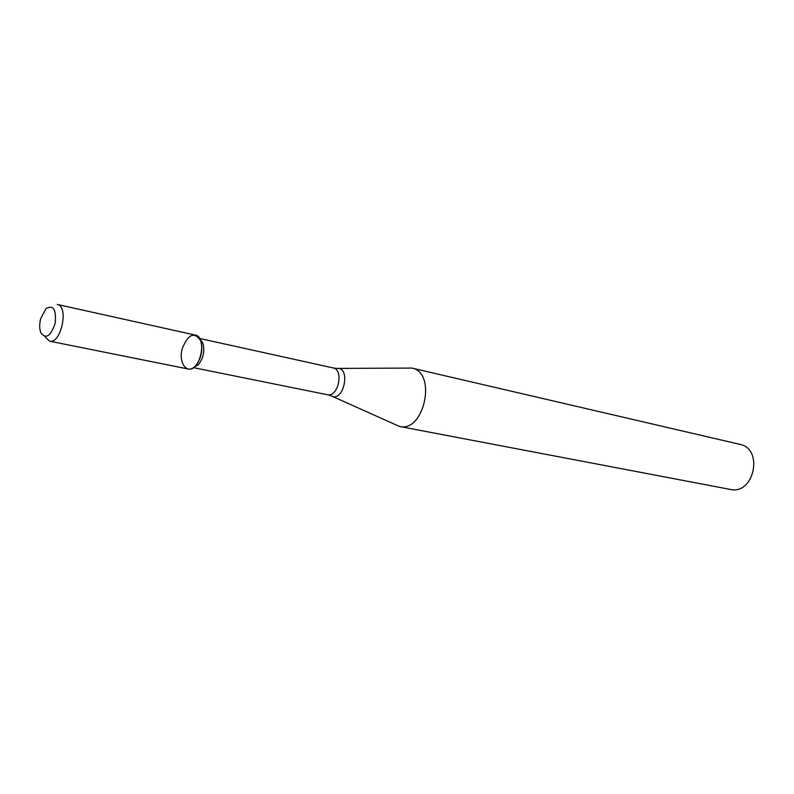 <?xml version="1.0" encoding="UTF-8"?>
<svg xmlns="http://www.w3.org/2000/svg" width="794" height="794" viewBox="0 0 794 794"><rect width="100%" height="100%" fill="white"/><g stroke="black" fill="none" stroke-linecap="round" stroke-linejoin="round"><path stroke-width="1.19" d="M182.292 348.516C178.084 362.818 187.146 375.155 195.443 365.945C201.378 358.451 203.155 350.085 200.743 340.834C194.401 331.416 188.247 333.976 182.292 348.516M193.845 367.354L198.292 364.724C203.423 358.273 204.941 351.067 202.867 343.097L199.86 338.899M332.239 396.325L399.501 426.457C424.304 432.869 437.117 372.237 411.848 368.069L338.145 368.406M399.501 426.457L730.272 489.422C754.101 495.238 763.947 448.67 739.8 444.342L411.848 368.069M40.643 318.751C39.313 324.299 39.402 328.994 40.891 332.855C46.042 339.415 50.806 336.19 55.173 323.178C56.443 309.501 53.397 304.628 46.032 308.538L40.643 318.751M44.861 336.616L49.516 341.162C61.069 344.487 69.187 306.067 57.277 304.439L195.245 335.078C207.73 336.924 200.247 372.346 188.079 368.972L49.516 341.162M193.438 367.642L327.406 394.727C338.234 397.645 344.149 369.627 333.073 367.91L199.602 338.462M327.406 394.727L330.8 395.67C343.653 403.779 351.593 366.213 336.557 368.416L333.073 367.91M202.867 343.097L200.743 340.834M198.292 364.724L195.443 365.945"/></g></svg>
